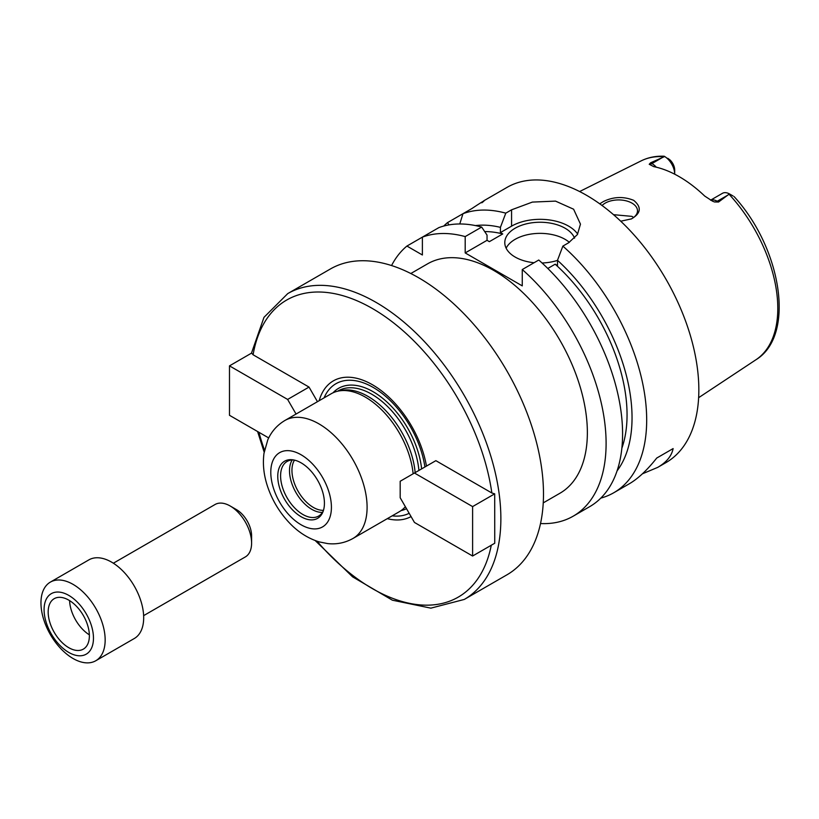 <?xml version="1.0" encoding="UTF-8"?>
<svg xmlns="http://www.w3.org/2000/svg" width="819" height="819" viewBox="0 0 819 819"><rect width="100%" height="100%" fill="white"/><g stroke="black" fill="none" stroke-linecap="round" stroke-linejoin="round"><path stroke-width="1.23" d="M69.595 600.624A29.126 16.82 -120 0 0 89.353 634.838M89.373 635.8A29.126 16.82 -120 0 0 76.658 606.49A29.126 16.82 -120 0 0 54.208 598.679A29.126 16.82 -120 0 0 54.208 632.319A29.126 16.82 -120 0 0 83.333 649.129A29.126 16.82 -120 0 0 89.373 635.8M143.632 615.642L245.331 556.93A30.272 17.475 -120 0 0 251.597 543.069L251.597 535.861A21.437 12.377 -120 0 0 236.435 509.602L230.19 505.999A30.272 17.475 -120 0 0 215.059 504.504L113.37 563.206M251.597 543.069A30.272 17.475 -120 0 0 230.19 505.999M95.762 660.759L134.285 638.513A45.403 26.218 -120 0 0 143.683 617.731A45.403 26.218 -120 0 0 123.864 572.041A45.403 26.218 -120 0 0 88.882 559.868L50.358 582.114A45.403 26.218 -120 0 0 50.358 634.541A45.403 26.218 -120 0 0 95.762 660.759A45.403 26.218 -120 0 0 105.16 639.977A45.403 26.218 -120 0 0 85.34 594.277A45.403 26.218 -120 0 0 50.358 582.114M93.468 638.165A34.92 20.158 -120 0 0 56.429 592.086A34.92 20.158 -120 0 0 56.429 641.472A34.92 20.158 -120 0 0 93.468 638.165M268.693 437.93L229.484 415.294L229.484 365.868L287.623 399.437L296.058 414.045M491.85 492.997L494.707 493.837L494.748 543.243L472.604 556.019L414.455 522.45L400.184 497.737L400.184 481.255L435.862 460.667L491.85 492.997A171.529 99.027 -120 0 0 372.604 308.63A171.529 99.027 -120 0 0 253.091 354.781L251.617 353.081L229.484 365.868M253.091 354.781L309.029 387.08L287.623 399.437M309.029 387.08L317.465 401.689M426.453 466.093A78.194 45.147 -120 0 0 373.986 385.657A78.194 45.147 -120 0 0 319.185 400.696M424.907 466.984A74.427 42.977 -120 0 0 378.071 390.509A74.427 42.977 -120 0 0 324.089 397.86M494.707 493.837L472.604 506.592L472.604 556.019M414.455 473.024L472.604 506.592M392.199 515.827A74.427 42.977 -120 0 0 409.162 513.288M387.285 518.662A78.194 45.147 -120 0 0 411.066 516.574M415.151 472.624A67.097 38.739 -120 0 0 341.39 390.438L338.329 391.062A68.11 39.322 -120 0 0 331.255 393.724L284.879 420.495C277.119 425.133 271.417 431.593 267.793 439.844L263.984 453.337C262.664 463.452 263.636 473.822 266.902 484.428C271.284 498.474 278.44 510.923 288.38 521.785C297.389 531.613 307.678 538.329 319.256 541.912L327.61 543.581C336.599 544.584 345.065 542.874 352.989 538.462A68.11 39.322 -120 0 0 367.096 507.278A68.11 39.322 -120 0 0 337.367 438.738A68.11 39.322 -120 0 0 284.879 420.495M413.134 473.781A68.11 39.322 -120 0 0 338.329 391.062M352.989 538.462L399.365 511.691A68.11 39.322 -120 0 0 405.2 506.889A68.11 39.322 -120 0 0 405.364 506.705L405.2 506.889M324.426 503.245A32.985 19.042 -120 0 0 292.772 459.807A32.985 19.042 -120 0 0 284.602 499.303A32.985 19.042 -120 0 0 322.891 511.967A32.985 19.042 -120 0 0 324.426 503.245M293.878 459.991A31.531 18.202 -120 0 0 287.121 461.445A31.531 18.202 -120 0 0 287.121 497.85A31.531 18.202 -120 0 0 318.652 516.052A31.531 18.202 -120 0 0 323.28 510.923M292.219 459.981A31.531 18.202 -120 0 0 296.038 492.7A31.531 18.202 -120 0 0 322.461 512.366M294.492 460.135A30.272 17.475 -120 0 0 298.208 491.441A30.272 17.475 -120 0 0 323.464 510.329M410.821 273.515L427.518 263.872A132.432 76.454 60 0 1 529.565 299.355A132.432 76.454 60 0 1 587.366 432.627A132.432 76.454 60 0 1 559.94 493.243L543.243 502.886M315.223 540.571L352.6 576.852L392.373 600.194L430.855 608.148L464.291 599.436L506.92 574.836A176.566 101.945 -120 0 0 543.488 494A176.566 101.945 -120 0 0 466.41 316.308A176.566 101.945 -120 0 0 330.354 269.001L287.725 293.611L263.984 317.342L251.464 353.173M540.52 523.546A158.917 91.748 -120 0 0 573.187 516.185A158.917 91.748 -120 0 0 602.2 407.289A158.917 91.748 -120 0 0 522.266 269.543L522.266 285.882L465.192 252.928L465.192 236.589A158.917 91.748 -120 0 0 422.389 237.131L422.389 254.985L406.92 246.058A158.917 91.748 -120 0 0 391.564 265.551M599.743 203.829L603.347 201.566C613.359 196.662 623.474 196.243 633.681 200.327C641.758 207.074 641.031 213.247 631.5 218.868L620.73 221.212M630.978 219.103A18.919 10.923 0 0 0 637.499 210.841A18.919 10.923 0 0 0 631.961 203.122A18.919 10.923 0 0 0 602.067 205.518M633.609 217.485L631.961 216.37L613.513 214.68M733.087 195.997L729.432 193.898L718.55 202.027L717.219 201.259A14.527 8.385 -120 0 0 712.499 199.856A14.527 8.385 -120 0 0 710.626 200.215M667.802 158.313L669.962 159.9A9.48 5.477 60 0 1 674.692 170.035L674.692 174.15A14.527 8.385 -120 0 0 664.69 156.521L664.189 156.224C655.835 155.876 648.167 157.422 641.195 160.852L579.617 191.544M662.806 157.289L651.934 163.565L650.603 162.797L664.69 156.521M650.603 162.797L649.221 164.281L653.767 166.636A116.103 67.035 -120 0 1 704.688 196.038L712.458 201.126L714.506 201.965L718.55 202.027M729.432 193.898A14.527 8.385 -120 0 0 722.44 193.325L710.564 200.184M673.126 448.577L656.715 458.056L673.126 448.577C671.641 455.999 666.512 462.264 657.729 467.373L642.424 473.812M600.808 498.116A158.917 91.748 -120 0 0 613.769 492.751L629.197 483.845C638.021 478.716 647.194 470.116 656.715 458.056M449.017 224.887L447.502 222.625A158.917 91.748 -120 0 0 443.734 226.054M447.502 222.625L462.97 213.698L459.776 223.976M481.828 202.805C486.752 198.997 483.456 200.901 471.928 208.528L462.97 213.698A158.917 91.748 -120 0 1 505.784 213.155L511.568 209.818L532.37 202.088L555.517 201.116L573.607 209.214L580.466 224.14L577.405 234.551L568.642 242.762L562.858 246.109L557.493 260.319L557.493 265.54L555.169 264.199L547.798 268.458M613.769 492.751A158.917 91.748 -120 0 0 646.682 420.004A158.917 91.748 -120 0 0 562.858 246.109M657.729 467.373L665.939 462.633A158.917 91.748 -120 0 0 698.842 389.885A158.917 91.748 -120 0 0 629.483 229.965A158.917 91.748 -120 0 0 507.022 187.387L483.742 200.829M465.192 236.589L481.685 227.068L487.039 235.094L487.039 240.315L489.363 241.656L502.743 233.937A138.728 80.098 -120 0 0 484.705 231.582M502.743 233.937L500.419 232.586L500.419 227.365A145.782 84.173 -120 0 0 475.47 225.583M406.92 246.058L438.871 227.61A158.917 91.748 -120 0 1 481.685 227.068M573.187 516.185L589.68 506.664A158.917 91.748 -120 0 0 618.683 397.768A158.917 91.748 -120 0 0 538.759 260.022L522.266 269.543M500.419 227.365L505.784 213.155M617.076 470.864A145.782 84.173 -120 0 0 557.493 260.319M569.359 242.332A35.309 20.393 0 0 0 534.51 233.62A35.309 20.393 0 0 0 506.132 248.188M534.08 262.725A35.309 20.393 180 0 1 515.131 257.043A35.309 20.393 180 0 1 504.791 242.629A35.309 20.393 180 0 1 536.21 222.369A35.309 20.393 180 0 1 574.559 238.165M557.493 260.381A35.309 20.393 180 0 1 542.055 262.991M577.671 234.111A40.356 23.301 0 0 0 511.568 226.157L500.419 232.586M487.039 240.315L465.192 252.928M621.856 448.239A138.728 80.098 -120 0 0 555.169 264.199M464.291 599.436A176.566 101.945 -120 0 0 498.873 543.089A176.566 101.945 -120 0 0 500.87 518.611A176.566 101.945 -120 0 0 423.792 340.919A176.566 101.945 -120 0 0 287.725 293.611M258.906 432.278A171.529 99.027 -120 0 0 264.527 450.204M317.086 541.236A171.529 99.027 -120 0 0 491.277 545.239M421.621 468.888A69.113 39.906 -120 0 0 384.725 400.02A69.113 39.906 -120 0 0 333.016 392.803M401.034 510.616A69.113 39.906 -120 0 0 406.5 508.681M418.908 470.454A67.097 38.739 -120 0 0 387.541 406.48A67.097 38.739 -120 0 0 338.186 390.888L337.602 391.226M404.699 507.442L405.282 507.104A67.097 38.739 -120 0 0 405.518 506.961M331.419 507.278A42.885 24.754 -120 0 0 285.944 450.706A42.885 24.754 -120 0 0 285.944 511.343A42.885 24.754 -120 0 0 331.419 507.278M734.1 196.58C781.48 248.167 795.914 335.401 755.998 359.715A114.885 66.329 -120 0 0 777.794 308.353A114.885 66.329 -120 0 0 729.064 194.257M656.295 167.199A14.527 8.385 -120 0 0 651.934 163.565A7.566 4.371 -60 0 1 649.221 164.281M664.066 156.726A114.885 66.329 -120 0 0 641.195 160.852M728.081 194.983L717.219 201.259A7.566 4.371 120 0 1 714.506 201.965M511.568 226.157L511.568 209.818M257.596 431.531L264.168 452.149M755.998 359.715L698.638 397.686"/></g></svg>
